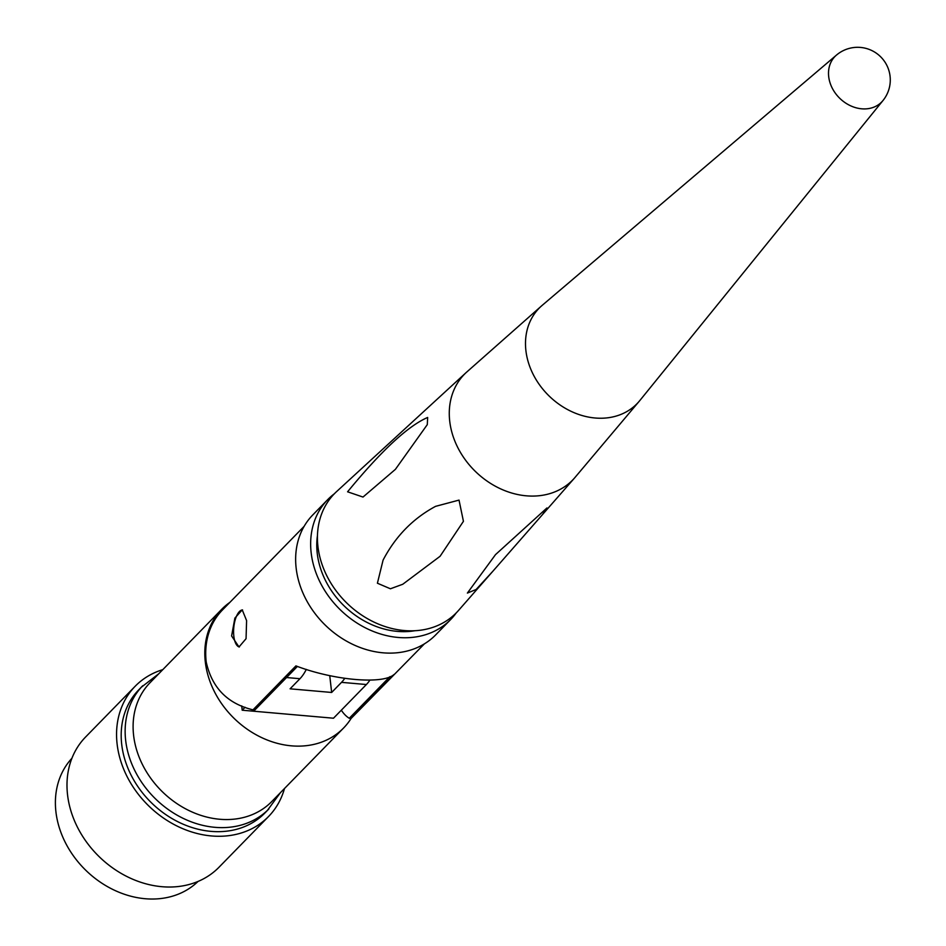 <?xml version="1.0" encoding="UTF-8"?>
<svg xmlns="http://www.w3.org/2000/svg" width="946" height="946" viewBox="0 0 946 946"><rect width="100%" height="100%" fill="white"/><g stroke="black" fill="none" stroke-linecap="round" stroke-linejoin="round"><path stroke-width="1.42" d="M424.411 643.848L351.108 718.44A85.057 69.484 -135.7 0 1 343.504 728.089A85.057 69.484 -135.7 0 1 261.131 737.348A85.057 69.484 -135.7 0 1 205.306 661.881A85.057 69.484 -135.7 0 1 221.802 609.224A85.057 69.484 -135.7 0 1 229.866 602.377M343.504 728.089L271.798 801.51A85.057 69.484 -135.7 0 1 189.425 810.769A85.057 69.484 -135.7 0 1 133.599 735.302A85.057 69.484 -135.7 0 1 150.095 682.645L221.802 609.224M268.877 808.925A88.155 72.014 -135.7 0 1 267.446 810.355A88.155 72.014 -135.7 0 1 182.424 817.994A88.155 72.014 -135.7 0 1 125.652 740.304A88.155 72.014 -135.7 0 1 141.356 687.21A88.155 72.014 -135.7 0 1 142.751 685.732M268.593 809.232L264.939 812.969A88.155 72.014 -135.7 0 1 179.563 822.571A88.155 72.014 -135.7 0 1 121.703 744.348A88.155 72.014 -135.7 0 1 138.802 689.776L142.444 686.039M284.486 788.515A93.216 76.153 -135.7 0 1 268.558 816.504A93.216 76.153 -135.7 0 1 178.286 826.65A93.216 76.153 -135.7 0 1 117.103 743.946A93.216 76.153 -135.7 0 1 135.183 686.24A93.216 76.153 -135.7 0 1 162.795 669.65M268.558 816.504L218.999 867.246A93.216 76.153 -135.7 0 1 128.715 877.403A93.216 76.153 -135.7 0 1 67.533 794.687A93.216 76.153 -135.7 0 1 85.613 736.981L135.183 686.24M198.033 881.447A88.155 72.014 -135.7 0 1 112.929 889.512A88.155 72.014 -135.7 0 1 55.909 811.703A88.155 72.014 -135.7 0 1 71.92 758.278M329.74 675.633L331.656 692.46L341.518 682.35A50.197 20.493 95 0 0 344.746 678.377M306.315 669.39A50.197 20.493 -85 0 1 299.953 678.708L290.091 688.818L331.656 692.46M245.073 707.265L242.2 710.21L333.489 718.215L366.386 684.526A50.197 20.493 -85 0 0 369.898 680.127M241.703 705.893L242.2 710.21M347.584 491.802C381.368 450.674 408.057 425.889 427.663 417.458L427.285 424.648L395.404 469.346L363.004 497.052L347.584 491.802M492.748 571.372L542.543 514.529L546.954 507.955L495.503 554.628L467.383 593.071L476.122 589.488L492.748 571.372L458.479 610.489A85.223 69.614 -135.7 0 1 375.527 622.811A85.223 69.614 -135.7 0 1 317.927 546.421A85.223 69.614 -135.7 0 1 336.67 491.518L466.354 372.381L542.235 305.31A68.372 55.861 -135.7 0 0 525.893 350.517A68.372 55.861 -135.7 0 0 573.051 412.231A68.372 55.861 -135.7 0 0 639.792 400.584L574.518 478.026A75.668 61.821 -135.7 0 1 500.86 488.964A75.668 61.821 -135.7 0 1 449.717 421.136A75.668 61.821 -135.7 0 1 466.354 372.381M383.083 560.103L377.407 583.221L390.414 588.779L402.76 584.261L440.091 556.272L463.434 521.317L459.023 500.103L435.574 506.347C412.976 518.479 395.475 536.406 383.083 560.103M639.792 400.584L883.008 100.501A32.602 26.63 -135.7 0 1 851.187 106.058A32.602 26.63 -135.7 0 1 828.696 76.626A32.602 26.63 -135.7 0 1 836.489 55.069A32.602 26.63 -135.7 0 1 836.501 55.069L542.235 305.31M414.88 630.734A79.18 64.683 -135.7 0 1 317.229 553.233A79.18 64.683 -135.7 0 1 317.454 535.578M456.232 612.902A85.873 70.146 -135.7 0 1 450.663 619.535A85.873 70.146 -135.7 0 1 367.509 628.889A85.873 70.146 -135.7 0 1 311.151 552.701A85.873 70.146 -135.7 0 1 327.801 499.535A85.873 70.146 -135.7 0 1 334.305 493.812M450.663 619.535L435.668 634.896A85.873 70.146 -135.7 0 1 352.503 644.25A85.873 70.146 -135.7 0 1 296.145 568.049A85.873 70.146 -135.7 0 1 312.807 514.896L327.801 499.535M231.604 635.96L238.995 646.958L246.055 638.704L246.599 620.6L242.235 609.874L234.88 618.093L231.604 635.96M389.894 676.674L349.263 718.274L351.108 718.44L394.044 674.486C382.941 684.679 333.702 680.363 295.921 665.889L252.996 709.843C227.478 703.67 211.88 687.707 206.204 661.963A84.076 68.68 -135.7 0 1 222.511 609.91L304.115 526.354M349.263 718.274A81.628 33.335 95 0 1 341.317 710.21M242.543 609.922A18.613 7.603 -85 0 0 233.828 636.15A18.613 7.603 -85 0 0 239.373 646.969M297.411 666.422L254.841 710.008L252.996 709.843M299.953 678.708L286.555 677.537M366.386 684.526L341.518 682.35M267.446 810.355L280.465 792.63M158.774 673.765L141.356 687.21M574.518 478.026L542.957 514.056M883.008 100.501A32.649 32.649 0 0 0 836.501 55.069"/></g></svg>

